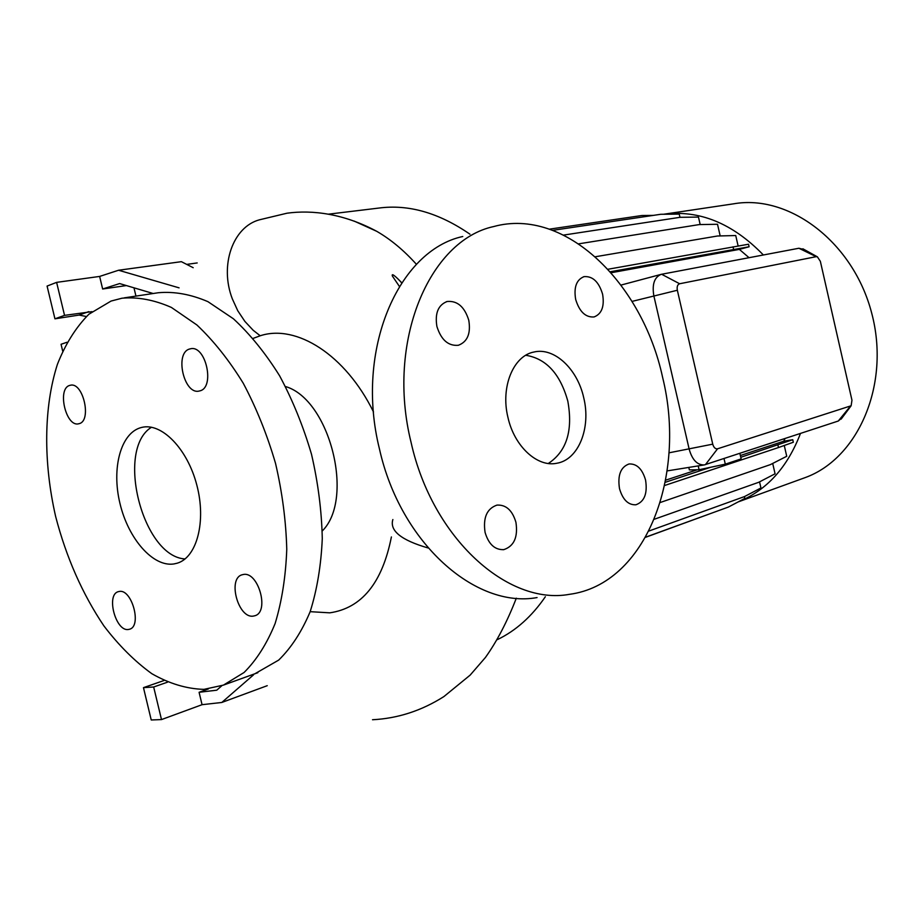 <?xml version="1.0" encoding="UTF-8"?>
<svg xmlns="http://www.w3.org/2000/svg" width="923" height="923" viewBox="0 0 923 923"><rect width="100%" height="100%" fill="white"/><g stroke="black" fill="none" stroke-linecap="round" stroke-linejoin="round"><path stroke-width="1.38" d="M583.728 397.767C577.475 368.958 554.25 347.025 533.921 352.032C513.326 355.782 500.404 387.106 507.95 417.427C514.307 446.409 537.394 467.5 556.8 463.254C578.536 459.827 591.193 427.799 583.728 397.767M548.32 463.473C566.63 451.393 573.125 430.603 567.807 401.101C560.215 373.861 546.208 358.586 525.775 355.274M119.263 591.458L118.306 591.666C105.822 594.666 115.721 631.782 128.389 629.486L129.624 629.221C142.096 626.094 131.816 588.666 119.263 591.458M69.802 385.399C56.776 388.421 65.948 427.603 78.767 423.749L78.997 423.692C92.138 421.211 83.185 381.545 70.298 385.272L69.802 385.399M189.723 348.986C174.193 352.69 184.046 395.448 199.38 390.983L199.703 390.902C215.359 387.856 205.841 344.544 190.426 348.813L189.723 348.986M243.395 574.487L242.057 574.798C227.323 578.594 238.226 618.733 253.294 616.103L255.002 615.71C269.701 611.718 258.29 571.268 243.395 574.487M602.592 294.172C598.854 281.827 592.67 275.989 584.051 276.646C576.46 279.657 573.668 287.249 575.664 299.421C579.436 311.732 585.574 317.57 594.089 316.947C601.784 313.935 604.611 306.344 602.592 294.172M468.78 320.269C464.581 306.828 457.381 300.563 447.159 301.498C438.194 304.948 434.768 313.278 436.902 326.488C441.136 339.883 448.278 346.16 458.339 345.283C467.465 341.845 470.938 333.503 468.78 320.269M515.934 522.326C512.392 510.361 506.069 504.616 496.989 505.1C486.906 508.561 482.925 517.653 485.071 532.375C488.636 544.293 494.901 550.039 503.843 549.623C514.088 546.151 518.115 537.059 515.934 522.326M645.581 480.122C642.35 468.999 636.847 463.611 629.082 463.957C620.66 467.003 617.464 475.23 619.495 488.613C622.748 499.712 628.205 505.1 635.878 504.789C644.404 501.731 647.634 493.517 645.581 480.122M310.151 611.672L329.776 612.837C361.758 608.176 382.295 582.875 391.398 536.932M373.515 411.958C345.421 354.72 296.318 323.904 260.309 335.741L253.167 338.383M497.393 639.616C515.807 630.755 531.798 616.472 545.355 596.743M469.945 234.188C438.91 212.809 408.508 204.11 378.742 208.079L328.369 214.182M416.481 264.382C403.951 250.421 390.706 239.392 376.734 231.315L354.086 221.059M399.394 286.418L392.356 276.012C391.087 271.881 398.078 279.023 399.971 280.95L401.736 282.761M802.364 478.633L805.329 477.549C858.332 458.304 890.626 384.245 871.727 313.243C853.383 242.103 789.073 193.968 733.612 203.821L664.375 214.136M738.354 501.824C766.655 490.344 787.365 467.546 800.483 433.429M763.379 254.99C732.55 223.239 699.242 209.671 663.452 214.263M322.254 530.979C354.94 498.812 329.673 399.324 285.519 386.541M254.921 673.744L278.688 660.095C291.287 647.773 301.775 631.644 310.151 611.695C317.05 589.82 321.089 565.476 322.277 538.64C321.689 510.927 318.1 482.81 311.512 454.312C303.286 426.264 292.649 400.086 279.6 375.788C265.466 353.163 250.064 334.161 233.392 318.758L207.906 301.648C190.738 294.287 174.205 291.31 158.294 292.741L124.224 297.864M203.891 689.366L223.435 685.108L244.087 672.486C256.548 660.072 266.897 643.746 275.123 623.521C281.861 601.335 285.749 576.587 286.765 549.289C286.015 521.068 282.276 492.432 275.527 463.369C267.162 434.756 256.409 408.047 243.257 383.241C229.031 360.143 213.582 340.714 196.887 324.965L171.424 307.451C154.303 299.894 137.839 296.802 122.055 298.198L111.06 301.06L88.873 314.235C75.928 327.284 65.452 343.979 57.422 364.297C43.6 407.285 43.289 462.458 55.645 516.522C66.318 557.48 82.401 593.939 103.884 625.875C118.779 645.408 134.758 661.341 151.833 673.698C169.244 683.643 186.596 688.87 203.891 689.366M141.3 427.522C120.775 432.691 111.348 468.192 119.967 503.462C128.285 538.79 152.987 567.207 173.905 563.953L177.251 563.18C196.911 557.446 206.452 521.322 196.807 485.036C187.427 448.67 161.502 422.307 141.68 427.43L141.3 427.522M151.487 427.245C115.248 449.42 142.65 556.731 185.073 558.946M462.781 236.496C398.344 250.387 354.709 350.036 379.468 449.016C400.444 543.255 475.68 608.845 537.071 597.573M411.116 442.555C432.483 538.697 508.123 605.707 569.422 594.331C646.342 584.236 686.92 475.218 662.599 377.299C642.373 283.015 565.061 206.879 493.747 226.539C429.357 240.268 385.929 341.556 411.116 442.555M665.645 480.179L697.246 469.761M740.361 455.524L783.731 441.217L785.058 438.494M749.049 257.702L739.369 249.383L749.118 246.764L748.53 244.226L607.992 269.251M611.118 272.747L739.369 249.383M842.33 417.531L838.28 421.026L704.353 464.915C697.35 465.18 692.308 460 689.216 449.374L653.842 295.822C651.926 284.261 654.395 277.096 661.272 274.327L798.903 248.252L804.441 249.66M783.731 441.217L792.753 439.706L740.765 457.289M777.904 444.978L778.493 447.54L793.33 442.244L792.753 439.706M784.262 445.486L786.731 456.285L770.359 464.627L660.268 502.493M772.701 463.438L775.078 473.799L758.694 482.302L654.338 519.234M759.537 481.864L760.944 487.967L744.526 496.562L648.95 531.025M744.411 496.609L744.826 498.42L728.374 507.062L645.685 537.151M679.974 217.32L679.236 214.101L660.753 214.286L552.773 230.335M700.188 224.577L698.469 217.078L680.055 217.309L563.641 235.077M720.182 235.93L717.517 224.266L699.184 224.589L578.698 243.834M738.123 245.968L735.735 235.538L717.494 236L595.323 256.756M221.866 685.697L216.755 690.196L199.091 692.285L208.379 688.939M163.913 680.539L143.469 687.647L151.234 719.975L161.49 719.582L202.056 704.687L221.797 702.472L267.243 685.685M167.467 682.189L153.668 687L161.49 719.582M153.668 687L143.469 687.647M202.056 704.687L199.091 692.285M221.797 702.472L253.525 674.863M153.183 293.514L119.632 283.569L102.649 289.003L126.382 285.565M179.074 287.849L118.571 270.243L99.638 276.427L56.615 282.369L47.085 286.072L54.942 318.827L79.101 315.066L86.347 316.52M67.01 342.26L61.056 344.279L62.672 351.017M56.615 282.369L64.541 315.366L92.023 311.651M64.541 315.366L54.942 318.827M197.187 262.94L186.711 264.393M118.571 270.243L181.381 261.671L193.195 267.705M133.973 287.814L135.946 296.098M102.649 289.003L99.638 276.427M820.351 261.313L817.386 256.836L816.197 256.675L679.64 283.753C677.517 284.538 676.755 286.707 677.344 290.249L712.741 444.159C713.756 447.586 715.371 449.12 717.575 448.786L851.133 405.762L851.964 400.224L820.351 261.313M711.448 513.223L645.615 537.29M710.606 467.28L665.241 482.314M778.493 447.54L664.595 485.51M749.118 246.764L610.253 271.766M733.623 249.395L733.024 246.81M653.357 215.394L641.889 215.509L549.485 229.146M724.013 458.546L725.305 464.154L741.134 458.893L739.854 453.343M725.305 464.154L699.092 469.726L698.215 465.896M699.092 469.726L689.366 469.899L688.8 467.419M392.863 519.545C389.46 530.713 401.205 540.197 428.11 547.974M401.643 282.911L399.971 280.95M677.344 290.249L632.036 301.406M712.741 444.159L668.99 452.824M88.758 311.628L79.101 315.066M705.437 464.638L717.575 448.786M850.268 406.328L838.28 421.026M816.197 256.675L798.903 248.252M661.618 274.258L679.64 283.753M260.194 335.776L253.214 330.296L244.907 321.435L237.753 310.728L232.342 298.89C219.282 265.132 233.011 226.804 259.49 219.801L287.03 213.201C312.447 209.694 343.991 213.755 376.734 231.315M532.894 352.274L533.921 352.032M583.474 276.808L584.051 276.646M446.305 301.74L447.159 301.498M372.523 719.744C397.825 718.44 421.615 710.722 443.894 696.577L470.142 675.128L485.417 657.488C496.966 641.312 507.269 621.548 516.315 598.185M805.329 477.549L738.227 501.893M257.852 672.694L223.435 685.108M660.856 274.443L621.029 285.069M704.145 464.95L667.156 470.903M142.523 427.245L141.68 427.43M851.133 405.762L841.153 419.111M817.386 256.836L802.883 248.795M503.185 549.704L503.843 549.623"/></g></svg>
